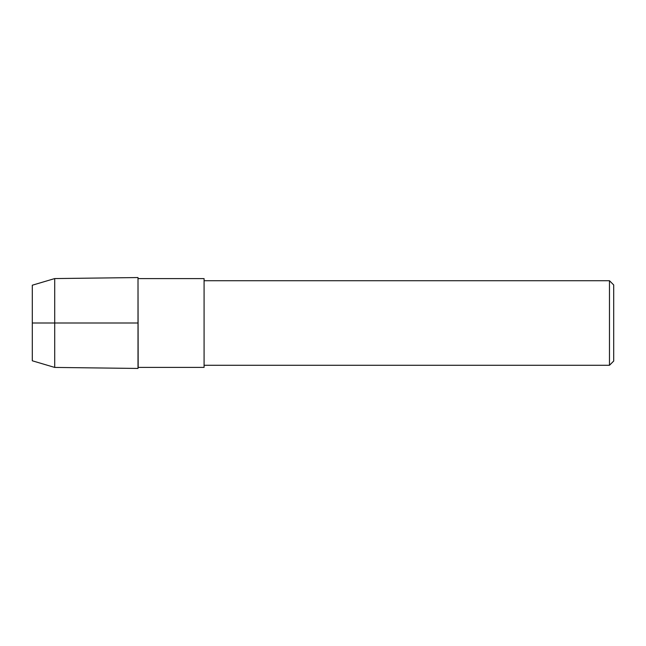<?xml version="1.0" encoding="UTF-8"?>
<svg xmlns="http://www.w3.org/2000/svg" width="646" height="646" viewBox="0 0 646 646"><rect width="100%" height="100%" fill="white"/><g stroke="black" fill="none" stroke-linecap="round" stroke-linejoin="round"><path stroke-width="0.97" d="M138.171 278.604L204.079 278.604L204.079 367.396L138.171 367.396L138.01 277.554L54.708 278.571L32.3 285.209L32.3 360.791L54.708 367.429L54.708 278.571M138.171 367.396L138.01 277.554L138.01 368.446L54.708 367.429M609.469 280.719L613.7 284.943L613.7 361.057L609.469 365.281L609.469 280.719L204.079 280.719M32.3 323L138.01 323M609.469 365.281L204.079 365.281"/></g></svg>
